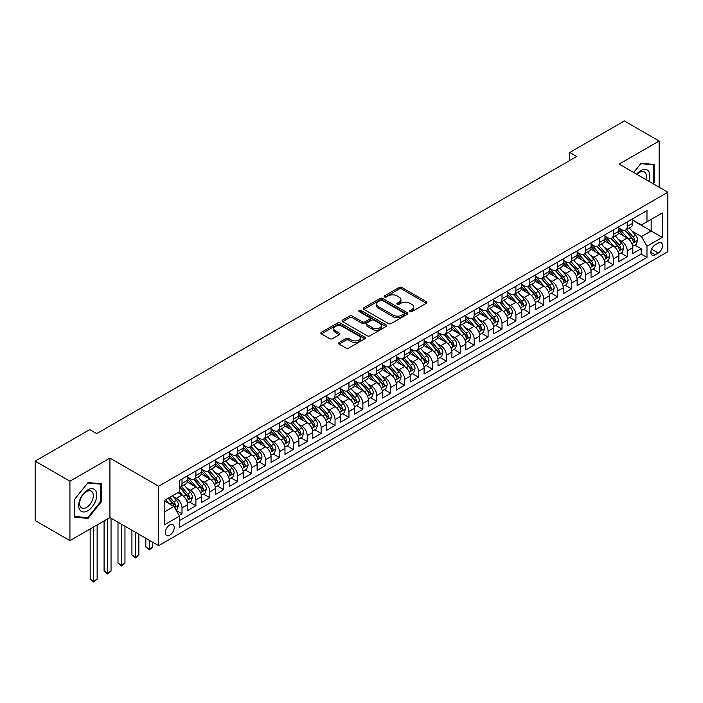 <?xml version="1.0" encoding="UTF-8"?>
<svg xmlns="http://www.w3.org/2000/svg" width="703" height="703" viewBox="0 0 703 703"><rect width="100%" height="100%" fill="white"/><g stroke="black" fill="none" stroke-linecap="round" stroke-linejoin="round"><path stroke-width="1.05" d="M409.937 311.622A1.353 0.782 0 0 0 411.853 311.622L426.361 303.239A1.933 1.116 0 0 0 426.923 302.457A1.933 1.116 0 0 0 426.361 301.666L401.782 287.474A1.933 1.116 0 0 0 399.049 287.474L384.541 295.849A1.353 0.782 0 0 0 384.146 296.402A1.353 0.782 0 0 0 384.541 296.956A1.353 0.782 0 0 0 386.448 296.956L388.328 295.866A6.178 3.568 0 0 1 397.072 295.866L399.119 297.053A6.178 3.568 0 0 1 400.93 299.575A6.178 3.568 0 0 1 399.119 302.097L397.239 303.186A1.353 0.782 0 0 0 396.844 303.731A1.353 0.782 0 0 0 397.239 304.285A1.353 0.782 0 0 0 399.155 304.285L401.026 303.204A6.178 3.568 0 0 1 409.77 303.204L411.817 304.381A6.178 3.568 0 0 1 413.628 306.912A6.178 3.568 0 0 1 411.817 309.434L409.937 310.515A1.353 0.782 0 0 0 409.541 311.069A1.353 0.782 0 0 0 409.937 311.622L409.937 310.515M169.757 535.229A6.301 3.638 120 0 0 173.869 529.675A6.301 3.638 120 0 0 172.912 524.631A6.301 3.638 120 0 0 169.757 524.948A6.301 3.638 120 0 0 165.644 530.493A6.301 3.638 120 0 0 166.611 535.537A6.301 3.638 120 0 0 169.757 535.229M339.092 342.51A1.933 1.116 0 0 0 338.53 343.292A1.933 1.116 0 0 0 339.092 344.083L345.99 348.064A1.933 1.116 0 0 0 348.723 348.064L364.839 338.767A1.933 1.116 0 0 0 365.402 337.976A1.933 1.116 0 0 0 364.839 337.185L340.252 322.993A1.933 1.116 0 0 0 337.528 322.993L321.412 332.299A1.933 1.116 0 0 0 320.84 333.081A1.933 1.116 0 0 0 321.412 333.872L329.742 338.688A1.933 1.116 0 0 0 332.475 338.688L339.364 334.698A1.933 1.116 0 0 0 339.936 333.916A1.933 1.116 0 0 0 339.364 333.125L335.234 330.744A5.167 2.979 0 0 1 333.723 328.635A5.167 2.979 0 0 1 336.913 325.876A5.167 2.979 0 0 1 342.546 326.526L358.723 335.867A5.167 2.979 0 0 1 360.244 337.976A5.167 2.979 0 0 1 357.054 340.727A5.167 2.979 0 0 1 351.421 340.085L348.723 338.53A1.933 1.116 0 0 0 345.99 338.53L339.092 342.51L339.092 344.083M109.932 458.11L69.931 481.204L35.15 461.124L35.15 520.572L69.931 540.651L109.932 517.557L158.632 545.669L158.632 486.23L109.932 458.11L109.932 517.557M659.15 187.209L659.15 141.022L619.15 164.115L667.85 192.227L158.632 486.23M659.15 141.022L624.369 120.942L569.764 152.472L569.764 160.504M35.15 461.124L89.756 429.595L96.715 433.61L576.715 156.488L569.764 152.472M388.46 323.547A1.933 1.116 0 0 0 391.193 323.547L407.309 314.241A1.933 1.116 0 0 0 407.881 313.45A1.933 1.116 0 0 0 407.309 312.668L382.731 298.476A1.933 1.116 0 0 0 379.998 298.476L363.882 307.773A1.933 1.116 0 0 0 363.319 308.564A1.933 1.116 0 0 0 363.882 309.355L388.46 323.547M359.708 311.912A1.353 0.782 0 0 1 361.078 312.106L361.078 310.498L386.079 324.927A1.933 1.116 0 0 1 386.641 325.717A1.933 1.116 0 0 1 386.079 326.5L369.963 335.806A1.933 1.116 0 0 1 367.23 335.806L342.642 321.614L342.642 320.041A1.933 1.116 0 0 0 342.08 320.823A1.933 1.116 0 0 0 342.642 321.614M342.642 320.041L349.54 316.051A1.933 1.116 0 0 1 352.273 316.051L362.247 321.807A1.933 1.116 0 0 0 364.971 321.807L369.55 319.171A1.933 1.116 0 0 0 370.112 318.38A1.933 1.116 0 0 0 369.55 317.589L359.171 311.596A1.353 0.782 0 0 1 358.776 311.051A1.353 0.782 0 0 1 359.611 310.331A1.353 0.782 0 0 1 361.078 310.498M179.116 515.448L182.007 513.779L176.233 510.448M172.947 496.256L176.435 498.278A7.874 4.543 60 0 1 182.007 507.918L187.569 504.701L187.569 510.563L195.917 505.747L189.582 502.091M186.857 488.225L190.355 490.246A7.874 4.543 60 0 1 195.917 499.886L201.48 496.67L201.48 502.531L209.828 497.715L203.501 494.06M200.768 480.193L204.265 482.214A7.874 4.543 60 0 1 209.828 491.854L215.39 488.638L215.39 494.499L223.739 489.683L217.412 486.028M214.687 472.161L218.176 474.182A7.874 4.543 60 0 1 223.739 483.813L229.31 480.606L229.31 486.467L237.658 481.652L231.322 477.996M228.598 464.129L232.087 466.142A7.874 4.543 60 0 1 237.658 475.782L243.22 472.574L243.22 478.435L251.569 473.62L245.242 469.964M242.509 456.098L246.006 458.11A7.874 4.543 60 0 1 251.569 467.75L257.131 464.542L257.131 470.404L265.479 465.579L259.152 461.933M256.419 448.066L259.917 450.078A7.874 4.543 60 0 1 265.479 459.718L271.05 456.511L271.05 462.372L279.399 457.548L273.063 453.892M270.339 440.034L273.827 442.046A7.874 4.543 60 0 1 279.399 451.686L284.961 448.47L284.961 454.34L293.309 449.516L286.973 445.86M284.249 432.002L287.747 434.015A7.874 4.543 60 0 1 293.309 443.655L298.872 440.438L298.872 446.308L307.22 441.484L300.893 437.828M298.16 423.962L301.657 425.983A7.874 4.543 60 0 1 307.22 435.623L312.791 432.407L312.791 438.277L321.13 433.452L314.803 429.797M312.079 415.93L315.568 417.951A7.874 4.543 60 0 1 321.13 427.591L326.702 424.375L326.702 430.236L335.05 425.42L328.714 421.765M325.99 407.898L329.479 409.919A7.874 4.543 60 0 1 335.05 419.559L340.612 416.343L340.612 422.204L348.96 417.389L342.633 413.733M339.901 399.866L343.398 401.888A7.874 4.543 60 0 1 348.96 411.527L354.523 408.311L354.523 414.172L362.871 409.357L356.544 405.701M353.811 391.835L357.309 393.856A7.874 4.543 60 0 1 362.871 403.487L368.442 400.279L368.442 406.141L376.79 401.325L370.455 397.67M367.731 383.803L371.219 385.815A7.874 4.543 60 0 1 376.79 395.455L382.353 392.248L382.353 398.109L390.701 393.293L384.374 389.638M381.641 375.771L385.139 377.783A7.874 4.543 60 0 1 390.701 387.423L396.264 384.216L396.264 390.077L404.612 385.253L398.285 381.606M395.552 367.739L399.049 369.752A7.874 4.543 60 0 1 404.612 379.392L410.183 376.184L410.183 382.045L418.522 377.221L412.195 373.565M409.471 359.708L412.96 361.72A7.874 4.543 60 0 1 418.522 371.36L424.094 368.144L424.094 374.014L432.442 369.189L426.106 365.534M423.382 351.676L426.87 353.688A7.874 4.543 60 0 1 432.442 363.328L438.004 360.112L438.004 365.982L446.352 361.157L440.025 357.502M437.292 343.635L440.79 345.656A7.874 4.543 60 0 1 446.352 355.296L451.915 352.08L451.915 357.95L460.263 353.126L453.936 349.47M451.212 335.603L454.7 337.625A7.874 4.543 60 0 1 460.263 347.264L465.834 344.048L465.834 349.909L474.182 345.094L467.846 341.438M465.122 327.572L468.611 329.593A7.874 4.543 60 0 1 474.182 339.233L479.745 336.016L479.745 341.878L488.093 337.062L481.766 333.407M479.033 319.54L482.53 321.561A7.874 4.543 60 0 1 488.093 331.201L493.655 327.985L493.655 333.846L502.004 329.03L495.677 325.375M492.944 311.508L496.441 313.529A7.874 4.543 60 0 1 502.004 323.16L507.575 319.953L507.575 325.814L515.923 320.999L509.587 317.343M506.863 303.476L510.352 305.489A7.874 4.543 60 0 1 515.923 315.129L521.485 311.921L521.485 317.782L529.834 312.967L523.498 309.311M520.774 295.445L524.262 297.457A7.874 4.543 60 0 1 529.834 307.097L535.396 303.889L535.396 309.751L543.744 304.926L537.417 301.279M534.684 287.413L538.182 289.425A7.874 4.543 60 0 1 543.744 299.065L549.307 295.849L549.307 301.719L557.655 296.894L551.328 293.239M548.604 279.381L552.092 281.393A7.874 4.543 60 0 1 557.655 291.033L563.226 287.817L563.226 293.687L571.574 288.863L565.238 285.207M562.514 271.34L566.003 273.362A7.874 4.543 60 0 1 571.574 283.001L577.137 279.785L577.137 285.655L585.485 280.831L579.158 277.175M576.425 263.309L579.922 265.33A7.874 4.543 60 0 1 585.485 274.97L591.047 271.753L591.047 277.615L599.395 272.799L593.068 269.144M590.335 255.277L593.833 257.298A7.874 4.543 60 0 1 599.395 266.938L604.967 263.722L604.967 269.583L613.315 264.767L606.979 261.112M604.255 247.245L607.744 249.266A7.874 4.543 60 0 1 613.315 258.906L618.877 255.69L618.877 261.551L627.225 256.736L627.225 250.874A7.874 4.543 -120 0 0 621.654 241.234L618.165 239.213M620.89 253.08L627.225 256.736M187.569 504.701A7.874 4.543 -120 0 0 182.007 495.061L177.833 492.654M201.48 496.67A7.874 4.543 -120 0 0 195.917 487.03L187.314 482.065M215.39 488.638A7.874 4.543 -120 0 0 209.828 478.998L201.225 474.033M229.31 480.606A7.874 4.543 -120 0 0 223.739 470.966L215.136 466.001M243.22 472.574A7.874 4.543 -120 0 0 237.658 462.934L229.055 457.969M257.131 464.542A7.874 4.543 -120 0 0 251.569 454.903L242.966 449.929M271.05 456.511A7.874 4.543 -120 0 0 265.479 446.871L256.876 441.897M284.961 448.47A7.874 4.543 -120 0 0 279.399 438.839L270.787 433.865M298.872 440.438A7.874 4.543 -120 0 0 293.309 430.798L284.706 425.833M312.791 432.407A7.874 4.543 -120 0 0 307.22 422.767L298.617 417.802M326.702 424.375A7.874 4.543 -120 0 0 321.13 414.735L312.527 409.77M340.612 416.343A7.874 4.543 -120 0 0 335.05 406.703L326.447 401.738M354.523 408.311A7.874 4.543 -120 0 0 348.96 398.671L340.357 393.706M368.442 400.279A7.874 4.543 -120 0 0 362.871 390.64L354.268 385.675M382.353 392.248A7.874 4.543 -120 0 0 376.79 382.608L368.179 377.634M396.264 384.216A7.874 4.543 -120 0 0 390.701 374.576L382.098 369.602M410.183 376.184A7.874 4.543 -120 0 0 404.612 366.544L396.009 361.57M424.094 368.144A7.874 4.543 -120 0 0 418.522 358.504L409.919 353.539M438.004 360.112A7.874 4.543 -120 0 0 432.442 350.472L423.839 345.507M451.915 352.08A7.874 4.543 -120 0 0 446.352 342.44L437.749 337.475M465.834 344.048A7.874 4.543 -120 0 0 460.263 334.408L451.66 329.443M479.745 336.016A7.874 4.543 -120 0 0 474.182 326.377L465.571 321.412M493.655 327.985A7.874 4.543 -120 0 0 488.093 318.345L479.49 313.38M507.575 319.953A7.874 4.543 -120 0 0 502.004 310.313L493.401 305.348M521.485 311.921A7.874 4.543 -120 0 0 515.923 302.281L507.311 297.307M535.396 303.889A7.874 4.543 -120 0 0 529.834 294.249L521.231 289.276M549.307 295.849A7.874 4.543 -120 0 0 543.744 286.218L535.141 281.244M563.226 287.817A7.874 4.543 -120 0 0 557.655 278.177L549.052 273.212M577.137 279.785A7.874 4.543 -120 0 0 571.574 270.145L562.962 265.18M591.047 271.753A7.874 4.543 -120 0 0 585.485 262.114L576.882 257.149M604.967 263.722A7.874 4.543 -120 0 0 599.395 254.082L590.792 249.117M618.877 255.69A7.874 4.543 -120 0 0 613.315 246.05L604.703 241.085M658.254 243.08L655.187 244.846A6.099 3.524 120 0 0 651.206 250.224A6.099 3.524 120 0 0 652.138 255.11A6.099 3.524 120 0 0 655.187 254.802L658.254 253.036A6.099 3.524 120 0 0 662.235 247.667A6.099 3.524 120 0 0 661.303 242.772A6.099 3.524 120 0 0 658.254 243.08M158.632 545.669L667.85 251.674L667.85 192.227M164.194 512.092L173.931 506.468L179.502 516.107L179.502 527.355L646.98 257.456L646.98 246.208L641.417 236.568L632.076 231.182M179.502 516.107L164.194 524.948L164.194 500.527L179.502 491.687L179.502 480.448L646.98 210.548L646.98 221.788L662.288 212.956L662.288 237.377L646.98 246.208M187.569 477.073L190.355 478.673A7.874 4.543 60 0 0 194.283 479.068L199.854 475.852A7.874 4.543 -120 0 0 201.48 472.249L201.48 467.75M201.48 469.042L204.265 470.641A7.874 4.543 60 0 0 208.202 471.036L213.765 467.82A7.874 4.543 -120 0 0 215.39 464.217L215.39 459.718M215.39 461.001L218.176 462.609A7.874 4.543 60 0 0 222.113 463.005L227.675 459.788A7.874 4.543 -120 0 0 229.31 456.185L229.31 451.686M229.31 452.969L232.087 454.577A7.874 4.543 60 0 0 236.023 454.964L241.595 451.757A7.874 4.543 -120 0 0 243.22 448.154L243.22 443.655M243.22 444.937L246.006 446.546A7.874 4.543 60 0 0 249.943 446.932L255.505 443.725A7.874 4.543 -120 0 0 257.131 440.122L257.131 435.623M257.131 436.906L259.917 438.514A7.874 4.543 60 0 0 263.853 438.9L269.416 435.693A7.874 4.543 -120 0 0 271.05 432.09L271.05 427.591M271.05 428.874L273.827 430.482A7.874 4.543 60 0 0 277.764 430.869L283.327 427.661A7.874 4.543 -120 0 0 284.961 424.058L284.961 419.559M284.961 420.842L287.747 422.45A7.874 4.543 60 0 0 291.675 422.837L297.246 419.621A7.874 4.543 -120 0 0 298.872 416.018L298.872 411.527M298.872 412.81L301.657 414.419A7.874 4.543 60 0 0 305.594 414.805L311.157 411.589A7.874 4.543 -120 0 0 312.791 407.986L312.791 403.487M312.791 404.779L315.568 406.387A7.874 4.543 60 0 0 319.505 406.773L325.067 403.557A7.874 4.543 -120 0 0 326.702 399.954L326.702 395.455M326.702 396.747L329.479 398.346A7.874 4.543 60 0 0 333.415 398.742L338.987 395.525A7.874 4.543 -120 0 0 340.612 391.923L340.612 387.423M340.612 388.706L343.398 390.314A7.874 4.543 60 0 0 347.335 390.71L352.897 387.494A7.874 4.543 -120 0 0 354.523 383.891L354.523 379.392M354.523 380.675L357.309 382.283A7.874 4.543 60 0 0 361.245 382.678L366.808 379.462A7.874 4.543 -120 0 0 368.442 375.859L368.442 371.36M368.442 372.643L371.219 374.251A7.874 4.543 60 0 0 375.156 374.637L380.718 371.43A7.874 4.543 -120 0 0 382.353 367.827L382.353 363.328M382.353 364.611L385.139 366.219A7.874 4.543 60 0 0 389.067 366.606L394.638 363.398A7.874 4.543 -120 0 0 396.264 359.795L396.264 355.296M396.264 356.579L399.049 358.187A7.874 4.543 60 0 0 402.986 358.574L408.548 355.366A7.874 4.543 -120 0 0 410.183 351.764L410.183 347.264M410.183 348.547L412.96 350.156A7.874 4.543 60 0 0 416.897 350.542L422.459 347.335A7.874 4.543 -120 0 0 424.094 343.732L424.094 339.233M424.094 340.516L426.87 342.124A7.874 4.543 60 0 0 430.807 342.51L436.378 339.294A7.874 4.543 -120 0 0 438.004 335.691L438.004 331.192M438.004 332.484L440.79 334.092A7.874 4.543 60 0 0 444.727 334.479L450.289 331.262A7.874 4.543 -120 0 0 451.915 327.66L451.915 323.16M451.915 324.452L454.7 326.051A7.874 4.543 60 0 0 458.637 326.447L464.2 323.231A7.874 4.543 -120 0 0 465.834 319.628L465.834 315.129M465.834 316.42L468.611 318.02A7.874 4.543 60 0 0 472.548 318.415L478.11 315.199A7.874 4.543 -120 0 0 479.745 311.596L479.745 307.097M479.745 308.38L482.53 309.988A7.874 4.543 60 0 0 486.458 310.383L492.03 307.167A7.874 4.543 -120 0 0 493.655 303.564L493.655 299.065M493.655 300.348L496.441 301.956A7.874 4.543 60 0 0 500.378 302.352L505.94 299.135A7.874 4.543 -120 0 0 507.575 295.532L507.575 291.033M507.575 292.316L510.352 293.924A7.874 4.543 60 0 0 514.288 294.311L519.851 291.104A7.874 4.543 -120 0 0 521.485 287.501L521.485 283.001M521.485 284.284L524.262 285.893A7.874 4.543 60 0 0 528.199 286.279L533.77 283.072A7.874 4.543 -120 0 0 535.396 279.469L535.396 274.97M535.396 276.253L538.182 277.861A7.874 4.543 60 0 0 542.118 278.247L547.681 275.04A7.874 4.543 -120 0 0 549.307 271.437L549.307 266.938M549.307 268.221L552.092 269.829A7.874 4.543 60 0 0 556.029 270.216L561.592 266.999A7.874 4.543 -120 0 0 563.226 263.397L563.226 258.906M563.226 260.189L566.003 261.797A7.874 4.543 60 0 0 569.94 262.184L575.502 258.968A7.874 4.543 -120 0 0 577.137 255.365L577.137 250.866M577.137 252.157L579.922 253.765A7.874 4.543 60 0 0 583.85 254.152L589.422 250.936A7.874 4.543 -120 0 0 591.047 247.333L591.047 242.834M591.047 244.126L593.833 245.725A7.874 4.543 60 0 0 597.77 246.12L603.332 242.904A7.874 4.543 -120 0 0 604.967 239.301L604.967 234.802M604.967 236.094L607.744 237.693A7.874 4.543 60 0 0 611.68 238.089L617.243 234.872A7.874 4.543 -120 0 0 618.877 231.269L618.877 226.77M179.502 520.607L641.136 254.082L641.136 248.704L632.788 253.519L632.788 247.658A7.874 4.543 -120 0 0 627.225 238.018L618.622 233.053M618.877 228.053L621.654 229.661A7.874 4.543 -120 0 0 625.591 230.057A7.874 4.543 -120 0 0 627.225 226.454L627.225 221.955M625.591 230.057L631.162 226.841A7.874 4.543 -120 0 0 632.788 223.238L632.788 218.738M182.007 478.998L182.007 483.497A7.874 4.543 60 0 1 180.372 487.1A7.874 4.543 60 0 1 179.502 487.416M180.372 487.1L185.935 483.884A7.874 4.543 -120 0 0 187.569 480.281L187.569 475.782M195.917 470.966L195.917 475.465A7.874 4.543 60 0 1 194.283 479.068M209.828 462.934L209.828 467.433A7.874 4.543 60 0 1 208.202 471.036M223.739 454.903L223.739 459.402A7.874 4.543 60 0 1 222.113 463.005M237.658 446.871L237.658 451.361A7.874 4.543 60 0 1 236.023 454.964M251.569 438.83L251.569 443.329A7.874 4.543 60 0 1 249.943 446.932M265.479 430.798L265.479 435.298A7.874 4.543 60 0 1 263.853 438.9M279.399 422.767L279.399 427.266A7.874 4.543 60 0 1 277.764 430.869M293.309 414.735L293.309 419.234A7.874 4.543 60 0 1 291.675 422.837M307.22 406.703L307.22 411.202A7.874 4.543 60 0 1 305.594 414.805M321.13 398.671L321.13 403.171A7.874 4.543 60 0 1 319.505 406.773M335.05 390.64L335.05 395.139A7.874 4.543 60 0 1 333.415 398.742M348.96 382.608L348.96 387.107A7.874 4.543 60 0 1 347.335 390.71M362.871 374.576L362.871 379.075A7.874 4.543 60 0 1 361.245 382.678M376.79 366.544L376.79 371.035A7.874 4.543 60 0 1 375.156 374.637M390.701 358.504L390.701 363.003A7.874 4.543 60 0 1 389.067 366.606M404.612 350.472L404.612 354.971A7.874 4.543 60 0 1 402.986 358.574M418.522 342.44L418.522 346.939A7.874 4.543 60 0 1 416.897 350.542M432.442 334.408L432.442 338.908A7.874 4.543 60 0 1 430.807 342.51M446.352 326.377L446.352 330.876A7.874 4.543 60 0 1 444.727 334.479M460.263 318.345L460.263 322.844A7.874 4.543 60 0 1 458.637 326.447M474.182 310.313L474.182 314.812A7.874 4.543 60 0 1 472.548 318.415M488.093 302.281L488.093 306.78A7.874 4.543 60 0 1 486.458 310.383M502.004 294.249L502.004 298.749A7.874 4.543 60 0 1 500.378 302.352M515.923 286.218L515.923 290.708A7.874 4.543 60 0 1 514.288 294.311M529.834 278.177L529.834 282.676A7.874 4.543 60 0 1 528.199 286.279M543.744 270.145L543.744 274.645A7.874 4.543 60 0 1 542.118 278.247M557.655 262.114L557.655 266.613A7.874 4.543 60 0 1 556.029 270.216M571.574 254.082L571.574 258.581A7.874 4.543 60 0 1 569.94 262.184M585.485 246.05L585.485 250.549A7.874 4.543 60 0 1 583.85 254.152M599.395 238.018L599.395 242.517A7.874 4.543 60 0 1 597.77 246.12M613.315 229.986L613.315 234.486A7.874 4.543 60 0 1 611.68 238.089M613.315 258.906L613.315 264.767M599.395 266.938L599.395 272.799M585.485 274.97L585.485 280.831M571.574 283.001L571.574 288.863M557.655 291.033L557.655 296.894M543.744 299.065L543.744 304.926M529.834 307.097L529.834 312.967M515.923 315.129L515.923 320.999M502.004 323.16L502.004 329.03M488.093 331.201L488.093 337.062M474.182 339.233L474.182 345.094M460.263 347.264L460.263 353.126M446.352 355.296L446.352 361.157M432.442 363.328L432.442 369.189M418.522 371.36L418.522 377.221M404.612 379.392L404.612 385.253M390.701 387.423L390.701 393.293M376.79 395.455L376.79 401.325M362.871 403.487L362.871 409.357M348.96 411.527L348.96 417.389M335.05 419.559L335.05 425.42M321.13 427.591L321.13 433.452M307.22 435.623L307.22 441.484M293.309 443.655L293.309 449.516M279.399 451.686L279.399 457.548M265.479 459.718L265.479 465.579M251.569 467.75L251.569 473.62M237.658 475.782L237.658 481.652M223.739 483.813L223.739 489.683M209.828 491.854L209.828 497.715M195.917 499.886L195.917 505.747M182.007 507.918L182.007 513.779M173.931 506.468L164.194 500.844M641.417 236.568L651.154 230.953L651.154 219.38L662.288 212.956M632.788 220.347L662.288 237.377M632.788 220.021L641.417 225.004L646.98 221.788M69.931 481.204L69.931 540.651M634.809 245.048L641.136 248.704M641.136 254.082L646.98 257.456M653.324 183.843L654.493 182.385L654.493 164.484L641.066 163.281L633.667 172.49M74.597 517.188L88.016 518.383L101.443 501.687L101.443 483.787L88.016 482.583L74.597 499.288L74.597 517.188M653.799 181.98L654.493 182.385M100.749 501.283L101.443 501.687M86.601 517.566L88.016 518.383M410.482 311.807L411.817 311.042A6.178 3.568 0 0 0 413.628 308.512L413.628 306.912M400.93 299.575L400.93 301.183A6.178 3.568 0 0 1 399.119 303.705L397.775 304.478M426.334 303.257L401.782 289.082A1.933 1.116 0 0 0 399.049 289.082L385.077 297.149M407.309 312.668L407.309 314.241L382.731 300.076A1.933 1.116 0 0 0 379.998 300.076L363.908 309.364L363.882 307.773M403.9 314.004A1.353 0.782 0 0 0 404.295 313.45A1.353 0.782 0 0 0 403.9 312.905L382.318 300.445A1.353 0.782 0 0 0 380.411 300.445L378.425 301.587A6.178 3.568 0 0 0 376.615 304.109A6.178 3.568 0 0 0 378.425 306.631L393.179 315.146A6.178 3.568 0 0 0 401.914 315.146L403.9 314.004L403.9 315.612A1.353 0.782 0 0 0 404.295 315.058L404.295 313.45M376.615 304.109L376.615 305.717A6.178 3.568 0 0 0 378.425 308.239L378.425 306.631M403.9 315.612L401.914 316.754A6.178 3.568 0 0 1 393.179 316.754L378.425 308.239M342.669 321.631L349.54 317.659L349.54 316.051M370.112 318.38L370.112 319.988A1.933 1.116 0 0 1 369.55 320.779L364.971 323.415A1.933 1.116 0 0 1 362.247 323.415L352.273 317.659A1.933 1.116 0 0 0 349.54 317.659M361.078 312.106L386.052 326.517M372.59 327.783A5.167 2.979 0 0 0 378.223 328.433A5.167 2.979 0 0 0 381.404 325.674A5.167 2.979 0 0 0 379.892 323.565L374.189 320.269A1.933 1.116 0 0 0 371.465 320.269L366.887 322.914A1.933 1.116 0 0 0 366.325 323.705A1.933 1.116 0 0 0 366.887 324.487L372.59 327.783L372.59 329.391A5.167 2.979 0 0 0 378.223 330.032A5.167 2.979 0 0 0 381.404 327.282L381.404 325.674M366.325 323.705L366.325 325.313A1.933 1.116 0 0 0 366.887 326.095L366.887 324.487M372.59 329.391L366.887 326.095M360.244 337.976L360.244 339.584A5.167 2.979 0 0 1 357.054 342.335A5.167 2.979 0 0 1 351.421 341.693L348.723 340.129A1.933 1.116 0 0 0 345.99 340.129L339.118 344.101M333.723 328.635L333.723 330.234A5.167 2.979 0 0 0 335.234 332.343L335.234 330.744M339.347 334.716L335.234 332.343M364.813 338.776L340.252 324.601A1.933 1.116 0 0 0 337.528 324.601L321.438 333.89M632.674 246.278L636.268 244.205L637.656 240.189A5.211 3.014 -120 0 0 635.626 235.294L629.273 227.93M627.999 238.528L620.459 229.802A15.053 8.691 -120 0 0 618.877 228.141M623.86 236.076L619.642 231.199A12.496 7.215 -120 0 0 618.877 230.356M624.888 230.338L631.312 237.781A5.211 3.014 60 0 1 633.175 241.375C633.957 242.421 634.51 242.096 634.844 240.408A5.211 3.014 -120 0 0 632.981 236.814L626.628 229.459M625.266 230.215L632.173 238.212A2.654 1.538 60 0 1 632.841 239.248L634.844 240.408M633.175 241.375L633.552 241.99M648.807 181.233A12.786 7.382 120 0 0 640.793 170.583A12.786 7.382 120 0 0 636.602 174.186M645.881 179.546A9.684 5.589 120 0 0 644.361 171.91A9.684 5.589 120 0 0 639.519 172.384A9.684 5.589 120 0 0 636.988 174.414M633.693 172.507L640.793 163.685L653.799 164.845L653.799 182.191L652.736 183.509M652.938 164.344L653.799 164.845M95.573 501.028A12.786 7.382 120 0 0 92.26 488.673A12.786 7.382 120 0 0 79.914 499.622A12.786 7.382 120 0 0 83.218 511.977A12.786 7.382 120 0 0 95.573 501.028M92.401 500.123A9.684 5.589 120 0 0 91.311 491.204A9.684 5.589 120 0 0 80.546 499.06A9.684 5.589 120 0 0 81.636 507.979A9.684 5.589 120 0 0 92.401 500.123M74.729 516.512L74.729 499.165L87.743 482.979L100.749 484.139L100.749 501.485L87.743 517.672L74.597 516.424M99.888 483.646L100.749 484.139M618.763 254.31L622.357 252.236L623.746 248.221A5.211 3.014 -120 0 0 621.716 243.326L615.353 235.962M614.088 246.56L606.548 237.834A15.053 8.691 -120 0 0 604.967 236.173M609.949 244.108L605.731 239.231A12.496 7.215 -120 0 0 604.967 238.387M610.969 238.37L617.401 245.813A5.211 3.014 60 0 1 619.264 249.407C620.046 250.453 620.6 250.136 620.934 248.44A5.211 3.014 -120 0 0 619.071 244.846L612.717 237.491M611.346 238.247L618.262 246.243A2.654 1.538 60 0 1 618.93 247.289L620.934 248.44M619.264 249.407L619.642 250.022M604.844 262.342L608.438 260.268L609.835 256.252A5.211 3.014 -120 0 0 607.805 251.358L601.443 243.994M600.169 254.591L592.629 245.865A15.053 8.691 -120 0 0 591.047 244.205M596.039 252.14L591.821 247.263A12.496 7.215 -120 0 0 591.047 246.419M597.058 246.401L603.49 253.845A5.211 3.014 60 0 1 605.345 257.439C606.127 258.484 606.689 258.168 607.014 256.472A5.211 3.014 -120 0 0 605.16 252.878L598.798 245.523M597.436 246.278L604.343 254.275A2.654 1.538 60 0 1 605.011 255.321L607.014 256.472M605.345 257.439L605.722 258.054M590.933 270.374L594.527 268.3L595.916 264.284A5.211 3.014 -120 0 0 593.886 259.389L587.532 252.026M586.258 262.623L578.718 253.897A15.053 8.691 -120 0 0 577.137 252.245M582.119 260.172L577.91 255.294A12.496 7.215 -120 0 0 577.137 254.451M583.147 254.433L589.571 261.876A5.211 3.014 60 0 1 591.434 265.47C592.216 266.516 592.778 266.2 593.104 264.504A5.211 3.014 -120 0 0 591.241 260.918L584.887 253.555M583.525 254.31L590.432 262.316A2.654 1.538 60 0 1 591.1 263.353L593.104 264.504M591.434 265.47L591.812 266.086M577.022 278.406L580.616 276.332L582.005 272.316A5.211 3.014 -120 0 0 579.975 267.421L573.622 260.057M572.347 270.655L564.808 261.929A15.053 8.691 -120 0 0 563.226 260.277M568.209 268.212L563.991 263.326A12.496 7.215 -120 0 0 563.226 262.483M569.228 262.465L575.66 269.908A5.211 3.014 60 0 1 577.523 273.502C578.305 274.548 578.859 274.232 579.193 272.536A5.211 3.014 -120 0 0 577.33 268.95L570.977 261.586M569.615 262.342L576.522 270.347A2.654 1.538 60 0 1 577.189 271.384L579.193 272.536M577.523 273.502L577.901 274.117M563.103 286.446L566.697 284.364L568.094 280.348A5.211 3.014 -120 0 0 566.064 275.453L559.702 268.098M558.428 278.687L550.888 269.961A15.053 8.691 -120 0 0 549.307 268.309M554.298 276.244L550.08 271.358A12.496 7.215 -120 0 0 549.307 270.523M555.317 270.497L561.75 277.94A5.211 3.014 60 0 1 563.604 281.534C564.395 282.588 564.948 282.263 565.274 280.576A5.211 3.014 -120 0 0 563.419 276.982L557.057 269.618M555.695 270.374L562.602 278.379A2.654 1.538 60 0 1 563.279 279.416L565.274 280.576M563.604 281.534L563.991 282.158M549.192 294.478L552.786 292.395L554.175 288.379A5.211 3.014 -120 0 0 552.145 283.485L545.792 276.13M544.517 286.719L536.978 277.993A15.053 8.691 -120 0 0 535.396 276.341M540.387 284.276L536.169 279.39A12.496 7.215 -120 0 0 535.396 278.555M541.407 278.529L547.839 285.98A5.211 3.014 60 0 1 549.693 289.566C550.475 290.62 551.038 290.295 551.363 288.608A5.211 3.014 -120 0 0 549.509 285.014L543.147 277.65M541.785 278.414L548.692 286.411A2.654 1.538 60 0 1 549.359 287.448L551.363 288.608M549.693 289.566L550.071 290.19M535.282 302.51L538.876 300.436L540.264 296.411A5.211 3.014 -120 0 0 538.234 291.517L531.881 284.161M530.607 294.759L523.067 286.024A15.053 8.691 -120 0 0 521.485 284.372M526.468 292.307L522.25 287.422A12.496 7.215 -120 0 0 521.485 286.587M527.496 286.569L533.92 294.012A5.211 3.014 60 0 1 535.783 297.597C536.565 298.652 537.118 298.327 537.452 296.64A5.211 3.014 -120 0 0 535.589 293.046L529.236 285.682M527.874 286.446L534.781 294.443A2.654 1.538 60 0 1 535.449 295.48L537.452 296.64M535.783 297.597L536.161 298.221M521.371 310.541L524.965 308.468L526.354 304.452A5.211 3.014 -120 0 0 524.324 299.548L517.962 292.193M516.687 302.791L509.157 294.056A15.053 8.691 -120 0 0 507.575 292.404M512.557 300.339L508.339 295.453A12.496 7.215 -120 0 0 507.575 294.619M513.577 294.601L520.009 302.044A5.211 3.014 60 0 1 521.872 305.638C522.654 306.684 523.208 306.359 523.542 304.671A5.211 3.014 -120 0 0 521.679 301.077L515.325 293.722M513.955 294.478L520.87 302.475A2.654 1.538 60 0 1 521.538 303.511L523.542 304.671M521.872 305.638L522.25 306.253M507.452 318.573L511.046 316.499L512.443 312.484A5.211 3.014 -120 0 0 510.413 307.589L504.051 300.225M502.777 310.823L495.237 302.088A15.053 8.691 -120 0 0 493.655 300.436M498.647 308.371L494.429 303.485A12.496 7.215 -120 0 0 493.655 302.65M499.666 302.633L506.098 310.076A5.211 3.014 60 0 1 507.953 313.67C508.735 314.716 509.297 314.39 509.622 312.703A5.211 3.014 -120 0 0 507.768 309.109L501.406 301.754M500.044 302.51L506.951 310.506A2.654 1.538 60 0 1 507.619 311.543L509.622 312.703M507.953 313.67L508.331 314.285M493.541 326.605L497.135 324.531L498.524 320.515A5.211 3.014 -120 0 0 496.494 315.621L490.14 308.257M488.866 318.854L481.327 310.128A15.053 8.691 -120 0 0 479.745 308.468M484.727 316.403L480.518 311.526A12.496 7.215 -120 0 0 479.745 310.682M485.755 310.664L492.179 318.108A5.211 3.014 60 0 1 494.042 321.702C494.824 322.747 495.378 322.422 495.712 320.735A5.211 3.014 -120 0 0 493.849 317.141L487.495 309.786M486.133 310.541L493.04 318.538A2.654 1.538 60 0 1 493.708 319.584L495.712 320.735M494.042 321.702L494.42 322.317M479.631 334.637L483.225 332.563L484.613 328.547A5.211 3.014 -120 0 0 482.583 323.652L476.23 316.288M474.956 326.886L467.416 318.16A15.053 8.691 -120 0 0 465.834 316.499M470.817 324.435L466.599 319.557A12.496 7.215 -120 0 0 465.834 318.714M471.836 318.696L478.268 326.139A5.211 3.014 60 0 1 480.131 329.733C480.914 330.779 481.467 330.463 481.801 328.767A5.211 3.014 -120 0 0 479.938 325.173L473.585 317.818M472.214 318.573L479.13 326.57A2.654 1.538 60 0 1 479.798 327.616L481.801 328.767M480.131 329.733L480.509 330.348M465.711 342.669L469.305 340.595L470.702 336.579A5.211 3.014 -120 0 0 468.673 331.684L462.31 324.32M461.036 334.918L453.497 326.192A15.053 8.691 -120 0 0 451.915 324.531M456.906 332.466L452.688 327.589A12.496 7.215 -120 0 0 451.915 326.746M457.925 326.728L464.358 334.171A5.211 3.014 60 0 1 466.212 337.765C467.003 338.811 467.557 338.495 467.882 336.799A5.211 3.014 -120 0 0 466.027 333.204L459.665 325.849M458.303 326.605L465.21 334.602A2.654 1.538 60 0 1 465.887 335.647L467.882 336.799M466.212 337.765L466.599 338.38M451.801 350.7L455.395 348.626L456.783 344.611A5.211 3.014 -120 0 0 454.753 339.716L448.4 332.352M447.126 342.95L439.586 334.224A15.053 8.691 -120 0 0 438.004 332.572M442.995 340.498L438.777 335.621A12.496 7.215 -120 0 0 438.004 334.777M444.015 334.76L450.447 342.203A5.211 3.014 60 0 1 452.301 345.797C453.084 346.843 453.646 346.526 453.971 344.83A5.211 3.014 -120 0 0 452.117 341.245L445.755 333.881M444.393 334.637L451.3 342.642A2.654 1.538 60 0 1 451.967 343.679L453.971 344.83M452.301 345.797L452.679 346.412M437.89 358.732L441.484 356.658L442.872 352.642A5.211 3.014 -120 0 0 440.843 347.748L434.489 340.384M433.215 350.982L425.675 342.256A15.053 8.691 -120 0 0 424.094 340.604M429.076 348.539L424.858 343.653A12.496 7.215 -120 0 0 424.094 342.809M430.104 342.792L436.528 350.235A5.211 3.014 60 0 1 438.391 353.829C439.173 354.874 439.726 354.558 440.06 352.862A5.211 3.014 -120 0 0 438.197 349.277L431.844 341.913M430.482 342.669L437.389 350.674A2.654 1.538 60 0 1 438.057 351.711L440.06 352.862M438.391 353.829L438.769 354.444M423.971 366.773L427.573 364.69L428.962 360.674A5.211 3.014 -120 0 0 426.932 355.78L420.57 348.424M419.296 359.013L411.765 350.287A15.053 8.691 -120 0 0 410.183 348.635M415.165 356.57L410.947 351.685A12.496 7.215 -120 0 0 410.183 350.85M416.185 350.823L422.617 358.266A5.211 3.014 60 0 1 424.48 361.86C425.262 362.915 425.816 362.59 426.15 360.903A5.211 3.014 -120 0 0 424.287 357.309L417.934 349.945M416.563 350.709L423.478 358.706A2.654 1.538 60 0 1 424.146 359.743L426.15 360.903M424.48 361.86L424.858 362.484M410.06 374.804L413.654 372.722L415.051 368.706A5.211 3.014 -120 0 0 413.021 363.811L406.659 356.456M405.385 367.045L397.845 358.319A15.053 8.691 -120 0 0 396.264 356.667M401.255 364.602L397.037 359.716A12.496 7.215 -120 0 0 396.264 358.882M402.274 358.855L408.707 366.307A5.211 3.014 60 0 1 410.561 369.892C411.343 370.947 411.905 370.622 412.23 368.934A5.211 3.014 -120 0 0 410.376 365.34L404.014 357.976M402.652 358.741L409.559 366.738A2.654 1.538 60 0 1 410.227 367.774L412.23 368.934M410.561 369.892L410.939 370.516M396.149 382.836L399.743 380.762L401.132 376.738A5.211 3.014 -120 0 0 399.102 371.843L392.749 364.488M391.474 375.086L383.935 366.351A15.053 8.691 -120 0 0 382.353 364.699M387.335 372.634L383.126 367.748A12.496 7.215 -120 0 0 382.353 366.913M388.364 366.896L394.787 374.339A5.211 3.014 60 0 1 396.65 377.924C397.432 378.979 397.986 378.653 398.32 376.966A5.211 3.014 -120 0 0 396.457 373.372L390.103 366.008M388.741 366.773L395.648 374.769A2.654 1.538 60 0 1 396.316 375.806L398.32 376.966M396.65 377.924L397.028 378.548M382.239 390.868L385.833 388.794L387.221 384.778A5.211 3.014 -120 0 0 385.191 379.875L378.838 372.52M377.564 383.117L370.024 374.383A15.053 8.691 -120 0 0 368.442 372.731M373.425 380.666L369.207 375.78A12.496 7.215 -120 0 0 368.442 374.945M374.444 374.927L380.877 382.37A5.211 3.014 60 0 1 382.74 385.965C383.522 387.01 384.075 386.685 384.409 384.998A5.211 3.014 -120 0 0 382.546 381.404L376.193 374.049M374.822 374.804L381.738 382.801A2.654 1.538 60 0 1 382.406 383.838L384.409 384.998M382.74 385.965L383.117 386.58M368.319 398.9L371.913 396.826L373.311 392.81A5.211 3.014 -120 0 0 371.281 387.915L364.919 380.551M363.644 391.149L356.105 382.414A15.053 8.691 -120 0 0 354.523 380.762M359.514 388.697L355.296 383.812A12.496 7.215 -120 0 0 354.523 382.977M360.534 382.959L366.966 390.402A5.211 3.014 60 0 1 368.82 393.996C369.611 395.042 370.165 394.717 370.49 393.03A5.211 3.014 -120 0 0 368.636 389.436L362.273 382.081M360.911 382.836L367.818 390.833A2.654 1.538 60 0 1 368.495 391.87L370.49 393.03M368.82 393.996L369.207 394.611M354.409 406.932L358.003 404.858L359.391 400.842A5.211 3.014 -120 0 0 357.361 395.947L351.008 388.583M349.734 399.181L342.194 390.455A15.053 8.691 -120 0 0 340.612 388.794M345.604 396.729L341.386 391.852A12.496 7.215 -120 0 0 340.612 391.009M346.623 390.991L353.055 398.434A5.211 3.014 60 0 1 354.91 402.028C355.692 403.074 356.254 402.757 356.579 401.061A5.211 3.014 -120 0 0 354.725 397.467L348.363 390.112M347.001 390.868L353.908 398.865A2.654 1.538 60 0 1 354.576 399.91L356.579 401.061M354.91 402.028L355.287 402.643M340.498 414.963L344.092 412.889L345.481 408.874A5.211 3.014 -120 0 0 343.451 403.979L337.097 396.615M335.823 407.213L328.283 398.487A15.053 8.691 -120 0 0 326.702 396.826M331.684 404.761L327.466 399.884A12.496 7.215 -120 0 0 326.702 399.04M332.712 399.023L339.136 406.466A5.211 3.014 60 0 1 340.999 410.06C341.781 411.106 342.335 410.789 342.669 409.093A5.211 3.014 -120 0 0 340.806 405.499L334.452 398.144M333.09 398.9L339.997 406.896A2.654 1.538 60 0 1 340.665 407.942L342.669 409.093M340.999 410.06L341.377 410.675M326.579 422.995L330.182 420.921L331.57 416.905A5.211 3.014 -120 0 0 329.54 412.011L323.178 404.647M321.904 415.245L314.373 406.519A15.053 8.691 -120 0 0 312.791 404.858M317.774 412.793L313.556 407.916A12.496 7.215 -120 0 0 312.791 407.072M318.793 407.055L325.225 414.498A5.211 3.014 60 0 1 327.088 418.092C327.87 419.137 328.424 418.821 328.758 417.125A5.211 3.014 -120 0 0 326.895 413.54L320.542 406.176M319.171 406.932L326.087 414.937A2.654 1.538 60 0 1 326.754 415.974L328.758 417.125M327.088 418.092L327.466 418.707M312.668 431.027L316.262 428.953L317.659 424.937A5.211 3.014 -120 0 0 315.629 420.043L309.267 412.679M307.993 423.276L300.453 414.55A15.053 8.691 -120 0 0 298.872 412.898M303.863 420.825L299.645 415.948A12.496 7.215 -120 0 0 298.872 415.104M304.882 415.086L311.315 422.529A5.211 3.014 60 0 1 313.169 426.123C313.951 427.169 314.513 426.853 314.839 425.157A5.211 3.014 -120 0 0 312.984 421.572L306.622 414.208M305.26 414.963L312.167 422.969A2.654 1.538 60 0 1 312.835 424.006L314.839 425.157M313.169 426.123L313.547 426.739M298.757 439.059L302.352 436.985L303.74 432.969A5.211 3.014 -120 0 0 301.71 428.074L295.357 420.71M294.082 431.308L286.543 422.582A15.053 8.691 -120 0 0 284.961 420.93M289.944 428.865L285.734 423.979A12.496 7.215 -120 0 0 284.961 423.136M290.972 423.118L297.395 430.561A5.211 3.014 60 0 1 299.258 434.155C300.04 435.201 300.594 434.885 300.928 433.189A5.211 3.014 -120 0 0 299.065 429.603L292.712 422.239M291.35 422.995L298.257 431.001A2.654 1.538 60 0 1 298.924 432.037L300.928 433.189M299.258 434.155L299.636 434.779M284.847 447.099L288.441 445.017L289.829 441.001A5.211 3.014 -120 0 0 287.799 436.106L281.446 428.751M280.172 439.34L272.632 430.614A15.053 8.691 -120 0 0 271.05 428.962M276.033 436.897L271.815 432.011A12.496 7.215 -120 0 0 271.05 431.176M277.052 431.15L283.485 438.602A5.211 3.014 60 0 1 285.348 442.187C286.13 443.241 286.683 442.916 287.017 441.229A5.211 3.014 -120 0 0 285.154 437.635L278.801 430.271M277.43 431.036L284.346 439.032A2.654 1.538 60 0 1 285.014 440.069L287.017 441.229M285.348 442.187L285.726 442.811M270.927 455.131L274.522 453.048L275.919 449.032A5.211 3.014 -120 0 0 273.889 444.138L267.527 436.783M266.252 447.38L258.713 438.646A15.053 8.691 -120 0 0 257.131 436.994M262.122 444.929L257.904 440.043A12.496 7.215 -120 0 0 257.131 439.208M263.142 439.182L269.574 446.633A5.211 3.014 60 0 1 271.428 450.219C272.219 451.273 272.773 450.948 273.098 449.261A5.211 3.014 -120 0 0 271.244 445.667L264.882 438.303M263.52 439.067L270.427 447.064A2.654 1.538 60 0 1 271.103 448.101L273.098 449.261M271.428 450.219L271.815 450.843M257.017 463.163L260.611 461.089L261.999 457.064A5.211 3.014 -120 0 0 259.969 452.17L253.616 444.814M252.342 455.412L244.802 446.677A15.053 8.691 -120 0 0 243.22 445.025M248.212 452.96L243.994 448.075A12.496 7.215 -120 0 0 243.22 447.24M249.231 447.222L255.664 454.665A5.211 3.014 60 0 1 257.518 458.251C258.3 459.305 258.862 458.98 259.187 457.293A5.211 3.014 -120 0 0 257.333 453.699L250.971 446.335M249.609 447.099L256.516 455.096A2.654 1.538 60 0 1 257.184 456.133L259.187 457.293M257.518 458.251L257.896 458.874M243.106 471.195L246.7 469.121L248.089 465.105A5.211 3.014 -120 0 0 246.059 460.201L239.705 452.846M238.431 463.444L230.892 454.709A15.053 8.691 -120 0 0 229.31 453.057M234.292 460.992L230.074 456.106A12.496 7.215 -120 0 0 229.31 455.272M235.32 455.254L241.744 462.697A5.211 3.014 60 0 1 243.607 466.291C244.389 467.337 244.943 467.012 245.277 465.324A5.211 3.014 -120 0 0 243.414 461.73L237.06 454.375M235.698 455.131L242.605 463.128A2.654 1.538 60 0 1 243.273 464.165L245.277 465.324M243.607 466.291L243.985 466.906M229.187 479.226L232.79 477.152L234.178 473.137A5.211 3.014 -120 0 0 232.148 468.242L225.786 460.878M224.512 471.476L216.981 462.75A15.053 8.691 -120 0 0 215.39 461.089M220.382 469.024L216.164 464.138A12.496 7.215 -120 0 0 215.39 463.303M221.401 463.286L227.834 470.729A5.211 3.014 60 0 1 229.696 474.323C230.479 475.369 231.032 475.043 231.366 473.356A5.211 3.014 -120 0 0 229.503 469.762L223.15 462.407M221.779 463.163L228.695 471.159A2.654 1.538 60 0 1 229.363 472.196L231.366 473.356M229.696 474.323L230.074 474.938M149.308 540.291L149.308 549.043L152.788 547.039L152.788 542.294M152.788 547.039L149.308 549.931L145.829 547.039L145.829 538.278M145.829 547.039L149.308 549.043L149.308 549.931M215.276 487.258L218.87 485.184L220.267 481.168A5.211 3.014 -120 0 0 218.238 476.274L211.875 468.91M210.601 479.508L203.062 470.782A15.053 8.691 -120 0 0 201.48 469.121M206.471 477.056L202.253 472.179A12.496 7.215 -120 0 0 201.48 471.335M207.49 471.318L213.923 478.761A5.211 3.014 60 0 1 215.777 482.355C216.559 483.4 217.122 483.084 217.447 481.388A5.211 3.014 -120 0 0 215.593 477.794L209.23 470.439M207.868 471.195L214.775 479.191A2.654 1.538 60 0 1 215.443 480.237L217.447 481.388M215.777 482.355L216.155 482.97M135.398 532.259L135.398 557.075L138.869 555.071L138.869 534.262M138.869 555.071L135.398 557.962L131.918 555.071L131.918 530.247M131.918 555.071L135.398 557.075L135.398 557.962M201.366 495.29L204.96 493.216L206.348 489.2A5.211 3.014 -120 0 0 204.318 484.305L197.965 476.942M196.691 487.539L189.151 478.813A15.053 8.691 -120 0 0 187.569 477.152M192.552 485.088L188.342 480.211A12.496 7.215 -120 0 0 187.569 479.367M193.58 479.349L200.004 486.792A5.211 3.014 60 0 1 201.866 490.386C202.649 491.432 203.202 491.116 203.536 489.42A5.211 3.014 -120 0 0 201.673 485.826L195.32 478.471M193.958 479.226L200.865 487.223A2.654 1.538 60 0 1 201.533 488.269L203.536 489.42M201.866 490.386L202.244 491.002M121.478 524.218L121.478 565.107L124.958 563.103L124.958 526.231M124.958 563.103L121.478 565.994L117.999 563.103L117.999 522.215M117.999 563.103L121.478 565.107L121.478 565.994M187.455 503.322L191.049 501.248L192.437 497.232A5.211 3.014 -120 0 0 190.408 492.337L184.054 484.973M182.78 495.571L179.45 491.722M178.641 493.119L178.105 492.495M179.66 487.381L186.093 494.824A5.211 3.014 60 0 1 187.956 498.418C188.738 499.464 189.292 499.148 189.625 497.452A5.211 3.014 -120 0 0 187.763 493.866L181.409 486.502M180.038 487.258L186.954 495.264A2.654 1.538 60 0 1 187.622 496.3L189.625 497.452M187.956 498.418L188.334 499.033M107.568 518.919L107.568 573.147L111.048 571.135L111.048 518.199M111.048 571.135L107.568 574.026L104.088 571.135L104.088 520.932M104.088 571.135L107.568 573.147L107.568 574.026M175.952 509.965L177.13 509.28L178.527 505.264A5.211 3.014 -120 0 0 176.497 500.369L172.49 495.738M168.755 503.48L165.539 499.754M164.73 501.151L164.194 500.536M168.175 498.225L172.182 502.856A5.211 3.014 60 0 1 174.036 506.45C174.827 507.496 175.381 507.179 175.706 505.483A5.211 3.014 -120 0 0 173.852 501.898L169.845 497.258M168.5 498.04L173.035 503.295A2.654 1.538 60 0 1 173.711 504.332L175.706 505.483M174.036 506.45L174.423 507.065M93.657 526.951L93.657 581.179L97.137 579.167L97.137 524.948M97.137 579.167L93.657 582.058L90.177 579.167L90.177 528.964M90.177 579.167L93.657 581.179L93.657 582.058M176.435 498.278L182.007 495.061M190.355 490.246L195.917 487.03M204.265 482.214L209.828 478.998M218.176 474.182L223.739 470.966M232.087 466.142L237.658 462.934M246.006 458.11L251.569 454.903M259.917 450.078L265.479 446.871M273.827 442.046L279.399 438.839M287.747 434.015L293.309 430.798M301.657 425.983L307.22 422.767M315.568 417.951L321.13 414.735M329.479 409.919L335.05 406.703M343.398 401.888L348.96 398.671M357.309 393.856L362.871 390.64M371.219 385.815L376.79 382.608M385.139 377.783L390.701 374.576M399.049 369.752L404.612 366.544M412.96 361.72L418.522 358.504M426.87 353.688L432.442 350.472M440.79 345.656L446.352 342.44M454.7 337.625L460.263 334.408M468.611 329.593L474.182 326.377M482.53 321.561L488.093 318.345M496.441 313.529L502.004 310.313M510.352 305.489L515.923 302.281M524.262 297.457L529.834 294.249M538.182 289.425L543.744 286.218M552.092 281.393L557.655 278.177M566.003 273.362L571.574 270.145M579.922 265.33L585.485 262.114M593.833 257.298L599.395 254.082M607.744 249.266L613.315 246.05M621.654 241.234L627.225 238.018M627.225 226.454L632.788 223.238M182.007 483.497L187.569 480.281M195.917 475.465L201.48 472.249M209.828 467.433L215.39 464.217M223.739 459.402L229.31 456.185M237.658 451.361L243.22 448.154M251.569 443.329L257.131 440.122M265.479 435.298L271.05 432.09M279.399 427.266L284.961 424.058M293.309 419.234L298.872 416.018M307.22 411.202L312.791 407.986M321.13 403.171L326.702 399.954M335.05 395.139L340.612 391.923M348.96 387.107L354.523 383.891M362.871 379.075L368.442 375.859M376.79 371.035L382.353 367.827M390.701 363.003L396.264 359.795M404.612 354.971L410.183 351.764M418.522 346.939L424.094 343.732M432.442 338.908L438.004 335.691M446.352 330.876L451.915 327.66M460.263 322.844L465.834 319.628M474.182 314.812L479.745 311.596M488.093 306.78L493.655 303.564M502.004 298.749L507.575 295.532M515.923 290.708L521.485 287.501M529.834 282.676L535.396 279.469M543.744 274.645L549.307 271.437M557.655 266.613L563.226 263.397M571.574 258.581L577.137 255.365M585.485 250.549L591.047 247.333M599.395 242.517L604.967 239.301M613.315 234.486L618.877 231.269M627.225 250.874L632.788 247.658M651.576 249.187L658.254 253.036M650.873 252.315L655.187 254.802M411.817 311.042L411.817 309.434M397.239 304.285L397.239 303.186M399.119 303.705L399.119 302.097M384.541 296.956L384.541 295.849M399.049 289.082L399.049 287.474M401.782 289.082L401.782 287.474M426.361 303.239L426.361 301.666M379.998 300.076L379.998 298.476M382.731 300.076L382.731 298.476M393.179 316.754L393.179 315.146M401.914 316.754L401.914 315.146M352.273 317.659L352.273 316.051M362.247 323.415L362.247 321.807M364.971 323.415L364.971 321.807M369.55 320.779L369.55 319.171M386.079 326.5L386.079 324.927M345.99 340.129L345.99 338.53M348.723 340.129L348.723 338.53M351.421 341.693L351.421 340.085M339.364 334.698L339.364 333.125M321.412 333.872L321.412 332.299M337.528 324.601L337.528 322.993M340.252 324.601L340.252 322.993M364.839 338.767L364.839 337.185M631.874 243.607L637.621 240.285M620.459 229.802L621.171 229.38M632.981 236.814L635.626 235.294M628.825 239.213L631.312 237.781M617.963 251.639L623.71 248.317M606.548 237.834L607.26 237.421M619.071 244.846L621.716 243.326M614.914 247.245L617.401 245.813M604.053 259.671L609.8 256.349M592.629 245.865L593.35 245.452M605.16 252.878L607.805 251.358M601.003 255.286L603.49 253.845M590.133 267.702L595.88 264.381M578.718 253.897L579.439 253.484M591.241 260.918L593.886 259.389M587.084 263.317L589.571 261.876M576.223 275.734L581.97 272.421M564.808 261.929L565.52 261.516M577.33 268.95L579.975 267.421M573.173 271.349L575.66 269.908M562.312 283.766L568.059 280.453M550.888 269.961L551.609 269.548M563.419 276.982L566.064 275.453M559.263 279.381L561.75 277.94M548.402 291.798L554.149 288.485M536.978 277.993L537.698 277.58M549.509 285.014L552.145 283.485M545.352 287.413L547.839 285.98M534.482 299.829L540.229 296.517M523.067 286.024L523.779 285.611M535.589 293.046L538.234 291.517M531.433 295.445L533.92 294.012M520.572 307.87L526.319 304.548M509.157 294.056L509.868 293.643M521.679 301.077L524.324 299.548M517.522 303.476L520.009 302.044M506.661 315.902L512.408 312.58M495.237 302.088L495.958 301.675M507.768 309.109L510.413 307.589M503.612 311.508L506.098 310.076M492.741 323.934L498.489 320.612M481.327 310.128L482.047 309.707M493.849 317.141L496.494 315.621M489.692 319.54L492.179 318.108M478.831 331.965L484.578 328.644M467.416 318.16L468.128 317.747M479.938 325.173L482.583 323.652M475.782 327.572L478.268 326.139M464.92 339.997L470.667 336.675M453.497 326.192L454.217 325.779M466.027 333.204L468.673 331.684M461.871 335.612L464.358 334.171M451.01 348.029L456.757 344.716M439.586 334.224L440.306 333.811M452.117 341.245L454.753 339.716M447.96 343.644L450.447 342.203M437.09 356.061L442.837 352.748M425.675 342.256L426.387 341.843M438.197 349.277L440.843 347.748M434.041 351.676L436.528 350.235M423.18 364.092L428.927 360.78M411.765 350.287L412.476 349.874M424.287 357.309L426.932 355.78M420.13 359.708L422.617 358.266M409.269 372.124L415.016 368.811M397.845 358.319L398.566 357.906M410.376 365.34L413.021 363.811M406.22 367.739L408.707 366.307M395.35 380.165L401.097 376.843M383.935 366.351L384.655 365.938M396.457 373.372L399.102 371.843M392.3 375.771L394.787 374.339M381.439 388.197L387.186 384.875M370.024 374.383L370.736 373.97M382.546 381.404L385.191 379.875M378.39 383.803L380.877 382.37M367.528 396.228L373.275 392.907M356.105 382.414L356.825 382.001M368.636 389.436L371.281 387.915M364.479 391.835L366.966 390.402M353.618 404.26L359.365 400.938M342.194 390.455L342.915 390.042M354.725 397.467L357.361 395.947M350.569 399.866L353.055 398.434M339.698 412.292L345.445 408.97M328.283 398.487L328.995 398.074M340.806 405.499L343.451 403.979M336.649 407.907L339.136 406.466M325.788 420.324L331.535 417.002M314.373 406.519L315.085 406.106M326.895 413.54L329.54 412.011M322.739 415.939L325.225 414.498M311.877 428.355L317.624 425.043M300.453 414.55L301.174 414.137M312.984 421.572L315.629 420.043M308.828 423.971L311.315 422.529M297.958 436.387L303.705 433.074M286.543 422.582L287.263 422.169M299.065 429.603L301.71 428.074M294.909 432.002L297.395 430.561M284.047 444.419L289.794 441.106M272.632 430.614L273.344 430.201M285.154 437.635L287.799 436.106M280.998 440.034L283.485 438.602M270.137 452.451L275.884 449.138M258.713 438.646L259.433 438.233M271.244 445.667L273.889 444.138M267.087 448.066L269.574 446.633M256.226 460.491L261.973 457.17M244.802 446.677L245.523 446.264M257.333 453.699L259.969 452.17M253.177 456.098L255.664 454.665M242.307 468.523L248.054 465.201M230.892 454.709L231.603 454.296M243.414 461.73L246.059 460.201M239.257 464.129L241.744 462.697M228.396 476.555L234.143 473.233M216.981 462.75L217.693 462.328M229.503 469.762L232.148 468.242M225.347 472.161L227.834 470.729M214.485 484.587L220.232 481.265M203.062 470.782L203.782 470.369M215.593 477.794L218.238 476.274M211.436 480.193L213.923 478.761M200.566 492.618L206.313 489.297M189.151 478.813L189.872 478.4M201.673 485.826L204.318 484.305M197.517 488.234L200.004 486.792M186.655 500.65L192.402 497.329M187.763 493.866L190.408 492.337M183.606 496.265L186.093 494.824M174.599 507.619L178.492 505.369M173.852 501.898L176.497 500.369M169.933 504.156L172.182 502.856"/></g></svg>
